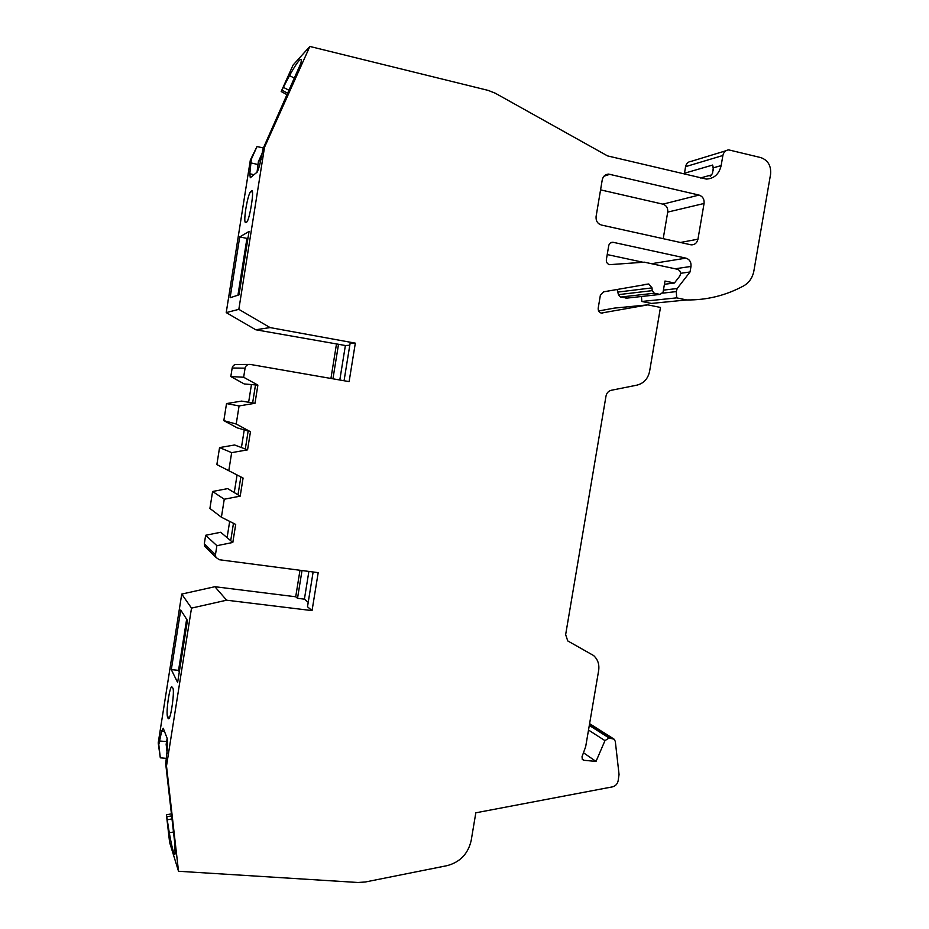 <?xml version="1.0" encoding="UTF-8"?>
<svg xmlns="http://www.w3.org/2000/svg" width="929" height="929" viewBox="0 0 929 929"><rect width="100%" height="100%" fill="white"/><g stroke="black" fill="none" stroke-linecap="round" stroke-linejoin="round"><path stroke-width="1.39" d="M168.381 698.515C167.034 707.77 166.744 713.96 167.499 717.06L168.741 718.802C171.099 717.734 174.71 690.886 172.875 688.11L171.656 686.577C170.588 687.75 169.496 691.722 168.381 698.515M245.837 208.781C244.49 218.001 244.455 222.635 245.72 222.67L246.615 222.101C249.506 220.997 254.767 188.122 251.608 190.851L250.633 191.583C249.042 193.638 247.439 199.363 245.837 208.781M713.518 170.228L712.624 165.06L713.321 167.824L721.148 165.594L722.878 155.491C723.668 152.077 725.63 150.208 728.742 149.894L760.828 157.593C768.039 160.241 771.279 165.815 770.571 174.315L753.872 271.001C752.548 277.736 749.157 282.683 743.711 285.853C725.909 295.48 706.911 300.183 686.717 299.951L676.695 297.872L676.277 291.601L677.183 288.524L690.038 271.976L690.99 266.437C691.327 262.152 689.643 259.388 685.939 258.146L612.977 242.272C610.736 242.214 609.308 243.363 608.716 245.732L606.37 259.609C606.172 262.233 607.229 263.917 609.552 264.672L644.366 262.175L677.496 269.282C680.585 270.699 681.317 273.01 679.68 276.227L674.396 283.02L664.421 284.286M674.396 283.02L664.978 281.034L663.074 292.159L660.113 294.423L654.306 293.216L652.204 290.638L652.019 287.885L648.779 283.984L603.595 291.834L600.366 295.283L598.206 308.103C597.997 310.623 599.008 312.283 601.226 313.073L647.827 304.863L614.301 308.114L598.636 310.971M647.827 304.863L660.473 307.453L649.592 371.379C647.966 378.8 643.751 383.387 636.946 385.14L611.34 390.261C608.472 390.993 606.695 392.932 606.01 396.044L565.645 634.658L567.758 640.929L593.585 655.526C597.811 659.393 599.507 664.374 598.659 670.494L585.676 746.684L581.995 756.81L582.495 759.585L583.935 760.282L596.012 761.432L583.47 752.769M596.012 761.432L604.965 740.634L609.11 737.998L614.232 739.229L615.323 741.516L619.051 774.496L618.133 780.813C617.39 784.064 615.474 786.097 612.408 786.875L475.822 812.805L471.2 840.408C468.146 853.786 460.076 862.217 446.977 865.677L365.352 881.993L358.002 882.492L178.519 871.263L169.612 842.406L166.442 814.803L169.275 832.767C172.155 848.723 174.106 855.795 175.128 853.995L174.698 842.568L165.699 763.766L167.58 746.614L167.545 739.356L163.237 728.243L161.681 731.146L158.789 744.582L158.209 742.945L181.736 594.084L214.889 586.71L295.712 596.778L299.986 570.267M243.642 377.244L230.81 376.559L244.281 383.967L257.879 385.105L243.642 377.244L245.082 368.174C245.79 365.48 247.544 364.226 250.331 364.435L349.107 381.622L355.331 343.161L270.06 327.577L238.834 309.345L264.51 147.305L263.139 148.535L300.88 63.23C301.565 60.246 301.414 58.98 300.427 59.456C298.581 60.536 294.946 65.901 289.511 75.563L281.185 91.518L293.088 65.053L309.856 46.45L488.236 90.415L495.215 93.179L607.543 155.898L706.377 179.088C714.215 178.565 719.139 174.071 721.148 165.594M230.81 376.559L232.169 368.012C232.842 365.469 234.491 364.296 237.116 364.482L248.717 364.435M223.831 420.628L237.301 427.886L250.458 431.718L236.21 424.03L223.831 420.628L226.525 403.581L241.575 401.096L254.987 403.291L257.879 385.105M236.21 424.03L239.078 405.938L226.525 403.581M216.863 464.593L243.084 478.052L216.863 464.593L219.558 447.592L234.596 444.979L247.567 449.857L250.458 431.718M228.801 470.689L231.658 452.644L219.558 447.592M165.699 763.766L166.5 765.995L191.513 608.112L226.618 600.192L312.051 610.608L318.194 572.647L219.279 559.734L215.876 557.342L215.458 554.659L216.887 545.683L232.819 542.466L235.699 524.42L221.404 517.221L209.908 508.453L212.602 491.487L227.651 488.608L240.193 496.144L224.261 499.221L212.602 491.487M221.404 517.221L224.261 499.221M206.575 548.122L204.717 546.275L204.322 543.744L205.657 535.278L220.707 532.271L232.819 542.466M216.887 545.683L205.657 535.278M627.307 298.07L620.444 297.083L618.435 294.644L617.1 289.418M660.113 294.423L625.983 298.221L660.078 294.423M643.089 262.268L607.229 254.569M690.038 271.976L680.609 273.3M676.695 297.872L641.811 301.472L641.463 296.502M686.717 299.951L651.38 303.435L641.811 301.472M684.348 174.176L685.567 166.663C686.322 163.434 688.18 161.669 691.153 161.367L725.909 150.753M191.513 608.112L181.736 594.084M226.618 600.192L214.889 586.71M270.06 327.577L255.742 329.76L226.223 312.608L250.342 160.067L251.341 159.161L249.808 173.746L250.296 177.753L257.391 171.911L259.597 165.501L263.139 148.535M238.834 309.345L226.223 312.608M233.469 523.294L230.706 540.678M243.084 478.052L240.193 496.144M240.855 476.914L237.998 494.82M248.159 431.044L245.302 448.997M231.658 452.644L247.567 449.857M255.498 384.908L252.642 402.907M239.078 405.938L254.987 403.291M237.94 295.201L246.94 238.393L248.055 237.754M239.717 236.941L249.053 231.426L239.008 294.841L230.113 297.744L239.717 236.941L246.94 238.393M186.648 619.213L178.542 670.366L171.308 669.612L180.725 610.063L187.449 620.456L177.625 682.501L171.308 669.612M179.309 671.876L178.542 670.366M158.209 742.945L160.311 757.832L166.535 758.378M158.789 744.582L160.311 757.832M166.5 765.995L178.519 871.263M309.856 46.45L264.51 147.305M263.395 147.966L257.019 146.55L251.341 159.161M257.019 146.55L250.342 160.067M355.331 343.161L350.07 343.509L344.055 380.739M312.051 610.608L307.499 606.765L313.131 571.985M349.792 345.263L345.379 345.53L338.516 344.287L332.942 378.8M338.516 344.287L255.742 329.76M330.933 378.451L336.414 344.427M302.006 570.534L297.524 598.311L295.712 596.778M713.321 167.824L712.497 173.421L710.244 176.417M257.043 172.19L258.378 161.681L262.501 152.507M249.808 173.746L253.989 174.71M294.702 78.338L289.511 75.563M281.185 91.518L287.282 94.851M282.323 90.31L287.932 93.388M345.379 345.53L339.805 379.996M171.424 813.862L166.442 814.803M229.684 521.39L227.094 537.647M237.069 474.986L234.259 492.579M244.234 429.906L241.435 447.546M251.445 384.571L248.635 402.245M600.575 189.864L662.9 204.159C666.441 205.39 668.044 208.038 667.719 212.102L663.201 238.707M297.524 598.311L304.398 599.159L308.881 571.428M304.398 599.159L308.219 602.329M171.644 815.871L167.069 816.742M169.275 832.767L173.491 832.001M164.445 731.355L161.681 731.146M167.162 753.187L166.152 744.303L167.15 738.334M700.385 177.996L711.509 174.919M697.958 239.194C696.994 243.026 694.729 244.919 691.153 244.85L601.423 225.039C597.544 223.726 595.768 220.881 596.093 216.48L602.247 179.854C603.107 176.255 605.232 174.327 608.623 174.095L699.026 195.067C702.742 196.379 704.414 199.178 704.066 203.474L697.958 239.194L680.33 242.492M258.378 161.681L261.235 159.219M166.152 744.303L167.534 747.961M169.612 717.269L167.499 717.06M245.082 368.174L232.169 368.012M215.458 554.659L204.322 543.744M612.234 738.311L589.543 723.97M609.11 737.998L589.3 725.421M604.965 740.634L588.51 730.043M583.935 760.282L582.077 758.981M602.747 313.119L602.085 313.178M652.019 287.885L618.249 292.031M652.204 290.638L618.435 294.644M654.306 293.216L620.444 297.083M613.314 242.33L610.411 242.933M685.939 258.146L651.531 263.708M690.99 266.437L675.151 268.783M677.183 288.524L663.422 290.138M676.277 291.601L662.737 293.134M722.878 155.491L685.567 166.663M252.142 191.014L251.55 190.886M252.421 191.966L250.633 191.583M168.973 718.547L168.068 718.454M712.624 165.06L684.441 173.247M257.937 164.514L250.76 162.877M283.612 87.442L289.256 90.45M171.993 818.913L167.406 819.738M159.358 740.982L166.581 741.563M609.97 174.257L603.966 176.196M699.026 195.067L662.9 204.159M704.066 203.474L667.719 212.102M613.094 738.52L589.601 723.679M648.779 283.984L644.134 284.588M612.977 242.272L610.701 242.748M215.876 557.342L204.717 546.275M300.427 59.456L301.263 59.909M608.623 174.095L604.988 175.279"/></g></svg>
